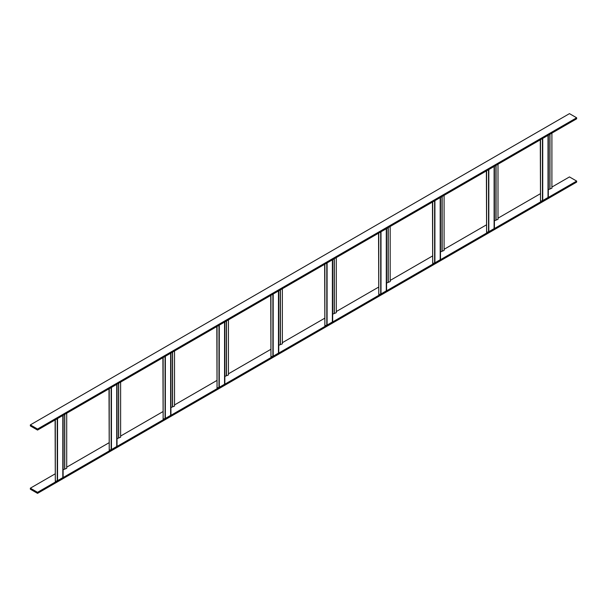 <?xml version="1.0" encoding="UTF-8"?>
<svg xmlns="http://www.w3.org/2000/svg" width="607" height="607" viewBox="0 0 607 607"><rect width="100%" height="100%" fill="white"/><g stroke="black" fill="none" stroke-linecap="round" stroke-linejoin="round"><path stroke-width="0.91" d="M37.535 430.075L576.65 118.82L576.65 117.788L569.465 113.638L30.35 424.885L30.35 425.924L37.535 430.075L37.535 429.035L576.65 117.788M37.535 429.035L30.35 424.885M37.535 493.362L37.535 492.33L30.35 488.18L30.35 489.212L37.535 493.362L576.65 182.115L576.65 181.076L569.465 176.925L551.907 187.062M37.535 492.33L576.65 181.076M30.35 488.18L55.093 473.892M66.709 467.185L109.002 442.769M120.618 436.061L162.911 411.645M174.528 404.937L216.828 380.513M228.437 373.813L270.737 349.389M282.354 342.682L324.646 318.265M336.263 311.558L378.563 287.141M390.172 280.434L432.472 256.017M444.089 249.31L486.382 224.893M497.998 218.186L540.291 193.762M551.907 133.108L551.907 188.2L548.318 189.65M548.22 196.835A1.017 0.584 180 0 1 548.318 197.085A1.017 0.584 180 0 1 548.015 197.503L542.734 200.553A1.017 0.584 180 0 1 542.446 200.667L540.511 201.19L540.511 139.686M540.511 201.19L540.291 139.815M497.998 164.231L497.998 219.324L494.402 220.781M494.31 227.966A1.017 0.584 180 0 1 494.402 228.209A1.017 0.584 180 0 1 494.106 228.627L488.825 231.677A1.017 0.584 180 0 1 488.536 231.791L486.594 232.314L486.594 170.817M486.594 232.314L486.382 170.939M444.089 195.355L444.089 250.448L440.492 251.905M440.394 259.09A1.017 0.584 180 0 1 440.492 259.341A1.017 0.584 180 0 1 440.196 259.75L434.916 262.801A1.017 0.584 180 0 1 434.627 262.914L432.685 263.438L432.685 201.941M432.685 263.438L432.472 202.063M390.172 226.487L390.172 281.58L386.583 283.029M386.484 290.214A1.017 0.584 180 0 1 386.583 290.465A1.017 0.584 180 0 1 386.287 290.874L381.006 293.925A1.017 0.584 180 0 1 380.71 294.046L378.776 294.562L378.776 233.065M378.776 294.562L378.563 233.187M336.263 257.611L336.263 312.704L332.666 314.153M332.575 321.338A1.017 0.584 180 0 1 332.666 321.589A1.017 0.584 180 0 1 332.37 322.006L327.09 325.048A1.017 0.584 180 0 1 326.801 325.17L324.866 325.693L324.866 264.189M324.866 325.693L324.646 264.318M282.354 288.735L282.354 343.828L278.757 345.277M278.666 352.462A1.017 0.584 180 0 1 278.757 352.713A1.017 0.584 180 0 1 278.461 353.13L273.18 356.18A1.017 0.584 180 0 1 272.892 356.294L270.95 356.817L270.95 295.313M270.95 356.817L270.737 295.442M228.437 319.859L228.437 374.951L224.848 376.401M224.749 383.594A1.017 0.584 180 0 1 224.848 383.836A1.017 0.584 180 0 1 224.552 384.254L219.271 387.304A1.017 0.584 180 0 1 218.983 387.418L217.04 387.941L217.04 326.445M217.04 387.941L216.828 326.566M174.528 350.983L174.528 406.075L170.939 407.532M170.84 414.718A1.017 0.584 180 0 1 170.939 414.96A1.017 0.584 180 0 1 170.635 415.378L165.354 418.428A1.017 0.584 180 0 1 165.066 418.542L163.131 419.065L163.131 357.569M163.131 419.065L162.911 357.69M120.618 382.107L120.618 437.199L117.022 438.656M116.931 445.842A1.017 0.584 180 0 1 117.022 446.092A1.017 0.584 180 0 1 116.726 446.502L111.445 449.552A1.017 0.584 180 0 1 111.157 449.673L109.222 450.189L109.222 388.692M109.222 450.189L109.002 388.814M66.709 413.238L66.709 468.331L63.113 469.78M63.022 476.965A1.017 0.584 180 0 1 63.113 477.216A1.017 0.584 180 0 1 62.817 477.633L57.536 480.676A1.017 0.584 180 0 1 57.248 480.797L55.305 481.321L55.305 419.816M55.305 481.321L55.093 419.938M549.965 188.724L549.965 134.23M549.821 188.777L549.821 134.314M548.015 197.503L548.015 135.353M542.734 200.553L542.734 138.404M542.446 200.667L542.446 138.571M496.056 219.848L496.056 165.354M495.911 219.909L495.911 165.438M494.106 228.627L494.106 166.477M488.825 231.677L488.825 169.528M488.536 231.791L488.536 169.694M442.146 250.972L442.146 196.478M442.002 251.032L442.002 196.562M440.196 259.75L440.196 197.601M434.916 262.801L434.916 200.651M434.627 262.914L434.627 200.818M388.237 282.096L388.237 227.602M388.093 282.156L388.093 227.686M386.287 290.874L386.287 228.733M381.006 293.925L381.006 231.775M380.71 294.046L380.71 231.942M334.32 313.227L334.32 258.726M334.176 313.28L334.176 258.81M332.37 322.006L332.37 259.857M327.09 325.048L327.09 262.907M326.801 325.17L326.801 263.074M280.411 344.351L280.411 289.85M280.267 344.404L280.267 289.934M278.461 353.13L278.461 290.981M273.18 356.18L273.18 294.031M272.892 356.294L272.892 294.198M226.502 375.475L226.502 320.982M226.358 375.536L226.358 321.065M224.552 384.254L224.552 322.105M219.271 387.304L219.271 325.155M218.983 387.418L218.983 325.322M172.593 406.599L172.593 352.106M172.449 406.66L172.449 352.189M170.635 415.378L170.635 353.228M165.354 418.428L165.354 356.279M165.066 418.542L165.066 356.446M118.676 437.723L118.676 383.229M118.532 437.784L118.532 383.313M116.726 446.502L116.726 384.36M111.445 449.552L111.445 387.403M111.157 449.673L111.157 387.57M64.767 468.847L64.767 414.353M64.623 468.908L64.623 414.437M62.817 477.633L62.817 415.484M57.536 480.676L57.536 418.534M57.248 480.797L57.248 418.701M548.318 197.085L548.318 135.179M494.402 228.209L494.402 166.31M440.492 259.341L440.492 197.434M386.583 290.465L386.583 228.558M332.666 321.589L332.666 259.682M278.757 352.713L278.757 290.806M224.848 383.836L224.848 321.93M170.939 414.96L170.939 353.062M117.022 446.092L117.022 384.185M63.113 477.216L63.113 415.309"/></g></svg>
